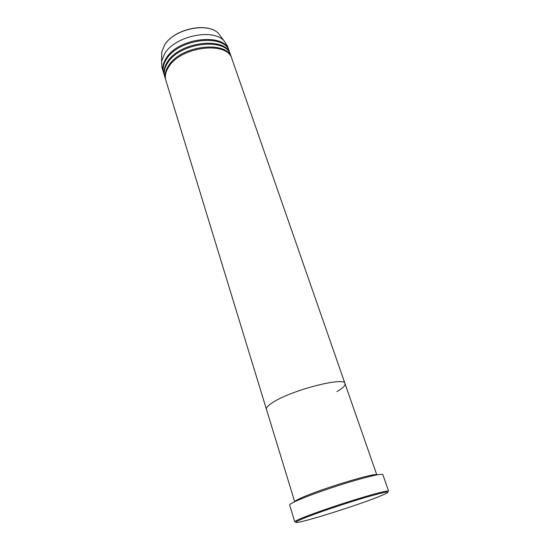 <?xml version="1.0" encoding="UTF-8"?>
<svg xmlns="http://www.w3.org/2000/svg" width="550" height="550" viewBox="0 0 550 550"><rect width="100%" height="100%" fill="white"/><g stroke="black" fill="none" stroke-linecap="round" stroke-linejoin="round"><path stroke-width="0.82" d="M377.107 497.358L384.897 494.134C392.425 490.442 385.811 491.583 365.062 497.551C345.049 503.442 317.233 512.848 304.219 518.093C294.724 521.971 293.164 523.284 299.53 522.039C312.235 519.544 356.496 505.443 377.107 497.358M303.401 517.502C314.696 512.937 336.957 505.271 356.104 499.366C376.427 493.192 387.269 490.449 388.63 491.15L382.821 474.609C381.322 473.488 370.459 475.908 350.247 481.862C331.21 487.582 309.183 495.337 298.072 500.191C292.304 502.721 289.506 504.343 289.671 505.058L294.752 521.833C294.649 521.317 297.529 519.874 303.401 517.502M376.743 474.897C376.551 472.106 322.231 488.476 302.259 497.468C297.502 499.558 294.999 500.974 294.745 501.696M336.944 391.607C342.788 388.19 345.482 385.536 345.022 383.639C345.201 376.337 291.349 390.122 272.821 402.449C268.132 405.433 266.007 407.722 266.447 409.324L294.697 501.724M231.777 58.438L231.626 57.97C227.501 39.944 180.744 45.237 168.499 65.821C165.316 70.709 164.354 75.288 165.612 79.544L165.763 80.011M345.022 383.639L231.942 58.891C227.831 40.892 181.053 46.207 168.795 66.77C165.612 71.658 164.642 76.223 165.901 80.479L266.447 409.324C266.007 407.722 268.132 405.433 272.821 402.449C291.349 390.122 345.201 376.337 345.022 383.639L376.798 474.884M230.491 54.759L230.34 54.292C226.181 36.176 179.513 41.388 167.331 62.04C164.161 66.942 163.213 71.541 164.478 75.824L164.629 76.285M231.626 57.97L230.663 55.213C226.511 37.118 179.822 42.35 167.626 62.982C164.45 67.884 163.494 72.476 164.759 76.752L165.612 79.544M229.219 51.095L229.068 50.634C224.867 32.422 178.282 37.551 166.162 58.273C163.013 63.195 162.071 67.808 163.343 72.119L163.494 72.573M230.34 54.292L229.384 51.549C225.197 33.358 178.592 38.514 166.458 59.214C163.295 64.13 162.353 68.736 163.625 73.04L164.478 75.824M229.068 50.634L227.48 46.076L224.042 40.782C212.857 28.078 174.948 36.052 164.711 53.591L161.576 61.201L161.934 67.506L163.343 72.119M220.907 36.671L218.488 33.495C208.161 21.78 173.889 28.951 164.601 45.031L161.755 52.037L161.679 56.024M161.576 61.201L161.755 52.037L164.615 44.942C173.931 28.806 208.01 21.656 218.488 33.495L224.042 40.782"/></g></svg>
